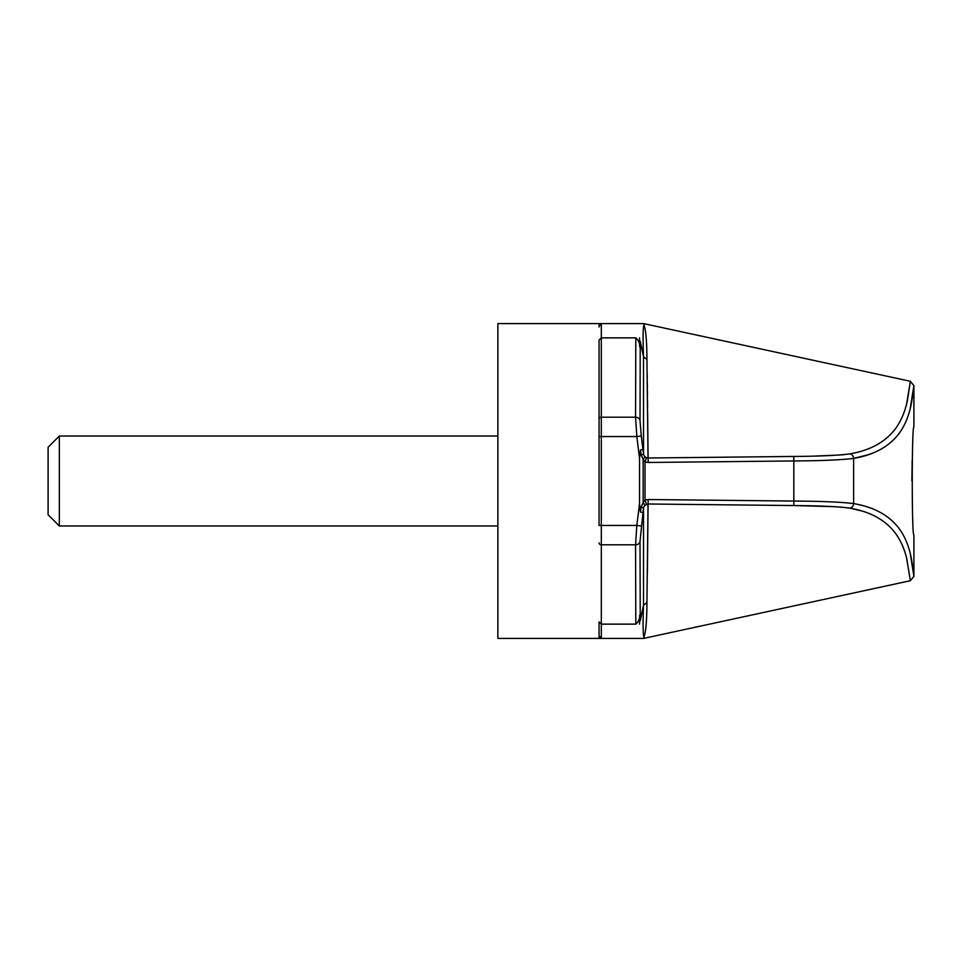 <?xml version="1.0" encoding="UTF-8"?>
<svg xmlns="http://www.w3.org/2000/svg" width="962" height="962" viewBox="0 0 962 962"><rect width="100%" height="100%" fill="white"/><g stroke="black" fill="none" stroke-linecap="round" stroke-linejoin="round"><path stroke-width="1.44" d="M644.191 324.759L643.554 323.581L599.061 323.581L599.061 327.032A2.249 2.249 180 0 1 601.31 324.795L599.061 323.581L497.871 323.581L497.871 638.419L643.554 638.419L644.191 637.241M59.343 525.973L59.343 436.026L48.1 447.27L48.1 514.73L59.343 525.973L497.871 525.973M640.247 341.233L640.019 420.598L641.293 436.014L636.832 436.556L635.557 417.195L635.81 337.866C638.6 340.392 639.898 343.386 639.682 346.837L639.538 337.866C639.538 318.831 639.538 318.831 639.538 337.866L639.682 346.837L640.247 341.233L643.506 356.734C642.844 338.708 642.965 328.186 643.855 325.192L644.035 325.24C645.875 329.954 646.849 341.378 646.933 359.487L648.039 458.008L793.818 456.445C819.576 456.277 838.142 455.435 849.542 453.92C870.105 450.444 885.353 442.099 895.309 428.896C900.324 422.15 904.076 413.925 906.553 404.232L910.353 381.289L906.709 403.595C904.304 413.335 900.6 421.633 895.61 428.475C885.581 441.967 870.225 450.457 849.542 453.92L849.578 453.908M635.81 337.866L601.31 337.866L599.061 340.067L599.061 436.556L599.061 340.067M641.293 436.014L643.542 454.244L643.506 356.734L646.933 359.487M867.989 454.81L853.631 458.405C874.205 454.93 889.453 446.476 899.386 433.056C904.328 426.238 907.972 417.989 910.317 408.309C912.649 398.893 913.9 384.295 913.9 385.678L910.16 408.958C907.743 418.602 904.052 426.767 899.073 433.477C889.225 446.608 874.073 454.918 853.631 458.405C841.522 459.932 821.644 460.774 794.011 460.942L648.22 462.469L648.039 458.008L646.44 457.732L645.021 461.916L643.157 459.403A4.497 1.419 -41.6 0 0 644.576 456.517L646.44 457.732M643.554 323.581L910.353 381.289L907.382 400.781M907.37 400.793L907.142 401.827M906.252 405.363L905.927 406.565M901.755 417.941L899.422 422.534M898.676 423.833L896.969 426.539M858.982 451.815L857.912 452.092M853.967 453.03L851.574 453.535M844.143 454.641L841.113 454.918M839.501 455.038L815.487 456.048M648.063 456.685L647.63 412.722M647.582 407.635L647.51 401.01M647.45 396.272L647.39 390.44M647.354 387.89L647.294 382.611M647.246 378.932L647.186 374.23M647.029 364.538L647.017 363.828M646.957 360.401L646.933 359.608M868.446 454.665L872.702 453.102M875.384 451.972L878.823 450.336M908.645 414.261L909.282 412.181M909.306 412.085L910.232 408.67M911.05 405.062L911.483 402.874M644.576 456.517L643.542 454.244L641.089 454.798L643.157 459.403L643.157 502.597L645.021 500.084L648.22 499.531L794.011 501.058C821.74 501.226 841.606 502.08 853.631 503.595C874.205 507.07 889.453 515.524 899.386 528.944C904.328 535.762 907.972 544.011 910.317 553.691C912.649 563.107 913.9 577.705 913.9 576.322L910.16 553.042C907.743 543.398 904.052 535.233 899.073 528.523C889.225 515.391 874.073 507.082 853.631 503.595A4.497 4.113 100.4 0 1 849.542 508.08L861.639 510.942M643.554 638.419L910.353 580.711L913.9 576.322L913.9 534.968C911.711 538.299 911.723 423.689 913.9 427.032L913.9 385.678L910.353 381.289M912.18 460.353L911.892 481M647.366 573.46L648.063 506.06M840.163 507.01L849.542 508.08C838.227 506.565 819.66 505.723 793.818 505.555L835.641 506.721M849.542 508.08C870.105 511.556 885.353 519.901 895.309 533.104C900.324 539.85 904.076 548.075 906.553 557.768L910.353 580.711L906.709 558.405C904.304 548.665 900.6 540.367 895.61 533.525C885.581 520.033 870.225 511.543 849.542 508.08M793.818 456.445L793.818 505.555L648.039 503.992L646.933 602.513C646.849 620.622 645.875 632.046 644.035 636.76L644.035 637.277M648.22 499.531L648.039 503.992L644.576 505.483L643.542 507.756L640.019 541.402L640.247 620.767L643.506 605.266L643.542 507.756L641.089 507.202L643.157 502.597A4.497 1.419 41.6 0 1 644.576 505.483M648.22 462.469L645.021 461.916L645.021 500.084L646.44 504.268M644.035 636.76L643.855 636.808C642.965 633.814 642.844 623.292 643.506 605.266L646.933 602.513M640.247 620.767L639.682 615.163L639.538 624.134C639.538 643.169 639.538 643.169 639.538 624.134L639.682 615.163C639.898 618.626 638.6 621.608 635.81 624.134L601.31 624.134L599.061 621.933L599.061 638.419L601.31 637.205A2.249 2.249 180 0 1 599.061 634.968L599.061 621.933M635.81 624.134L635.557 544.805L636.832 525.444L641.293 525.986M641.089 454.798L640.476 449.903L639.538 458.537L639.538 503.463L640.476 512.097L642.941 512.518M640.476 449.903L642.941 449.482M639.538 503.463L636.832 525.444L599.061 525.444L599.061 436.556L636.832 436.556L639.538 458.537M601.31 324.795L601.31 637.205M640.019 420.598A4.497 3.872 179.4 0 0 635.557 417.195L601.31 417.195A2.249 1.936 180 0 0 599.061 419.131M853.631 503.595L853.631 458.405A4.497 4.113 -100.4 0 0 849.542 453.92M640.019 541.402A4.497 3.872 0.6 0 1 635.557 544.805L601.31 544.805A2.249 1.936 180 0 1 599.061 542.869M640.476 512.097L641.089 507.202M497.871 436.026L59.343 436.026"/></g></svg>
